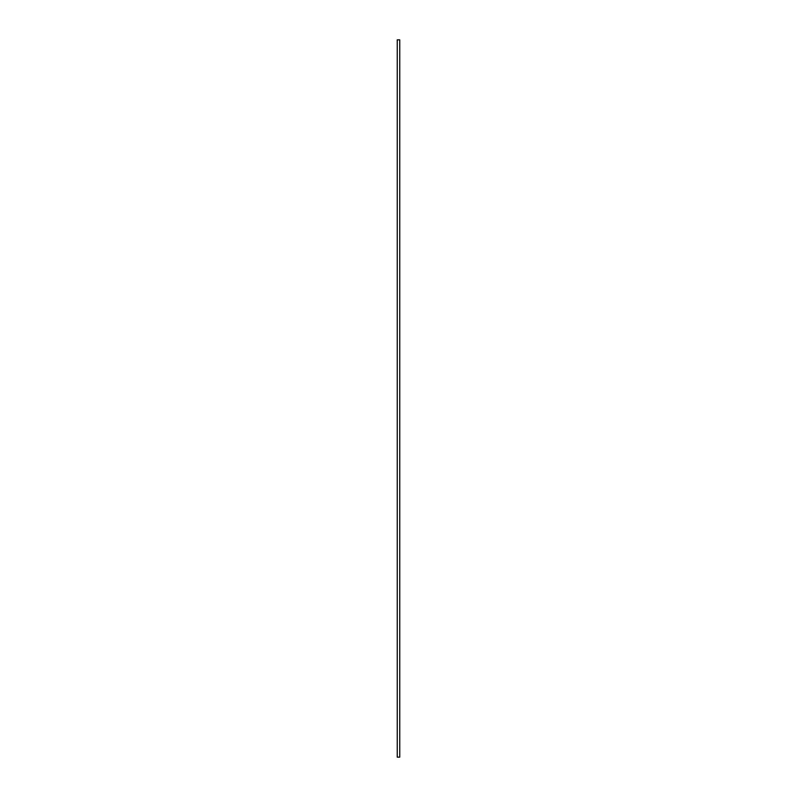 <?xml version="1.0" encoding="UTF-8"?>
<svg xmlns="http://www.w3.org/2000/svg" width="797" height="797" viewBox="0 0 797 797"><rect width="100%" height="100%" fill="white"/><g stroke="black" fill="none" stroke-linecap="round" stroke-linejoin="round"><path stroke-width="1.2" d="M397.245 39.85L399.755 39.85L399.755 757.15L397.245 757.15L397.245 39.85"/></g></svg>
